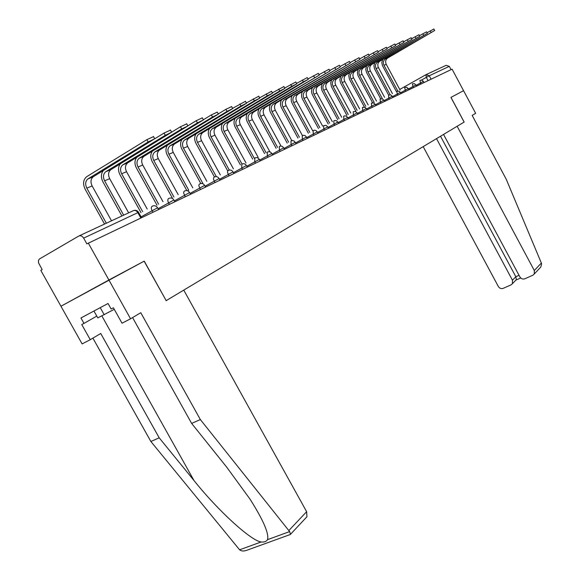 <?xml version="1.0" encoding="UTF-8"?>
<svg xmlns="http://www.w3.org/2000/svg" width="580" height="580" viewBox="0 0 580 580"><rect width="100%" height="100%" fill="white"/><g stroke="black" fill="none" stroke-linecap="round" stroke-linejoin="round"><path stroke-width="0.87" d="M130.558 318.79L122.032 323.212L113.412 307.791L111.121 309.002L108.047 303.492L80.946 317.97L83.984 323.386L81.766 324.561L90.255 339.692L100.739 333.486L159.188 437.806L150.873 441.496L239.605 549.811C241.244 551.145 243.527 551.341 246.464 550.398L290.515 534.426L289.637 531.592L200.346 419.55L140.78 312.707L130.558 318.79L108.895 279.988L60.951 306.233L40.817 270.382L42.166 269.606L38.526 262.827L38.476 260.471L39.367 259.035L78.735 236.053C80.576 235.277 82.215 235.966 83.643 238.119L86.862 243.883L452.081 69.158L463.558 90.676L450.943 97.411L464.13 122.09L166.192 300.636L144.231 261.123L108.895 279.988L88.283 243.063M426.307 74.53L446.15 65.308L449.29 66.352L429.251 75.77L421.471 80.055M451.051 69.644L449.29 66.352M90.255 339.692L82.114 343.911L60.951 306.233L144.115 261.188L166.192 300.636M104.552 224.054L85.129 189.174C82.694 183.969 83.165 179.836 86.55 176.769L146.892 139.657L153.526 136.604M111.527 220.813L92.133 185.948C90.342 182.113 90.69 179.06 93.191 176.799L154.715 138.765L148.161 141.962L87.863 178.944C85.354 181.221 85.006 184.288 86.819 188.152L106.343 223.22M159.188 437.806L194.003 480.545C218.094 510.755 250.785 540.582 261.101 541.981C264.248 542.314 266.38 541.539 267.489 539.661C269.25 533.904 263.494 520.492 250.212 499.431L226.671 467.103L191.639 423.414L132.581 317.586M150.873 441.496L92.894 338.125M166.076 300.701L183.751 290.109L306.632 511.698L306.929 516.758L305.74 518.034M200.346 419.55L191.639 423.414M83.984 323.386L96.787 316.107M443.54 134.429L519.89 276.906C521.144 278.813 522.79 279.444 524.813 278.791L532.868 275.232L534.289 273.977L534.296 270.512L541.35 263.037L541.611 263.922L540.814 267.017L539.552 268.359M541.35 263.037L506.231 179.234L472.163 115.406L475.651 113.339L463.558 90.676L450.986 97.389L464.167 122.061L457.141 126.273L534.296 270.512M423.183 146.624L498.329 286.476C499.576 288.361 501.185 288.992 503.172 288.354L511.067 284.867L512.415 283.707L512.445 280.205L515.83 276.725L516.345 279.632L515.881 280.118M436.508 138.642L512.445 280.205M440.517 136.242L515.83 276.725L519.027 275.304M93.938 311.025L97.788 317.898L114.267 309.321M100.246 307.661L104.226 314.773M154.751 138.758L164.046 133.066L170.476 130.101M128.659 212.853L109.693 178.691C107.938 174.935 108.3 171.934 110.773 169.708L171.644 132.218L165.285 135.328L105.669 171.767C103.182 174.007 102.827 177.016 104.588 180.8L123.678 215.165M121.909 215.992L102.921 181.815C100.79 177.473 100.934 173.725 103.349 170.563M171.615 132.168L180.481 126.759L186.724 123.859M147.233 209.068L126.541 171.724C124.831 168.041 125.2 165.097 127.651 162.9L187.862 125.94L181.7 128.97L122.75 164.879C120.285 167.083 119.915 170.041 121.641 173.754L142.673 211.693M141.005 212.65L119.987 174.747C117.95 170.6 118.059 166.975 120.321 163.864M187.811 125.838L196.243 120.705L202.304 117.878M163.009 201.717L142.724 165.032C141.049 161.414 141.433 158.528 143.862 156.368L203.428 119.922L197.432 122.873L139.149 158.268C136.713 160.435 136.336 163.343 138.018 166.982L158.63 204.232M156.984 205.182L136.387 167.961C134.422 163.988 134.509 160.471 136.648 157.419M203.341 119.77L211.367 114.898L217.261 112.136M178.183 194.648L158.282 158.601C156.651 155.049 157.035 152.214 159.442 150.082L218.363 114.144L212.534 117.022L154.911 151.909C152.496 154.048 152.112 156.904 153.758 160.471L173.964 197.062M172.332 197.998L152.141 161.443C150.249 157.622 150.321 154.207 152.344 151.206M218.254 113.948L225.895 109.316L231.63 106.618M192.777 187.84L173.253 152.41C171.658 148.929 172.05 146.138 174.435 144.036L232.71 108.598L227.034 111.403L170.071 145.797C167.678 147.9 167.286 150.706 168.903 154.207L188.696 190.124L188.188 190.465M186.832 190.595L167.301 155.172C165.474 151.489 165.532 148.168 167.46 145.218M232.58 108.351L245.449 101.319M206.828 181.279L187.666 146.45C186.1 143.028 186.499 140.287 188.862 138.214L246.507 103.262L240.983 105.995L184.665 139.91C182.294 141.984 181.895 144.746 183.476 148.183L202.877 183.44L202.55 183.621M200.803 183.49L181.888 149.132C180.126 145.573 180.17 142.346 182.011 139.454M246.355 102.979L258.745 96.215M220.364 174.957L201.557 140.708C200.02 137.351 200.426 134.647 202.761 132.61L259.782 98.129L254.395 100.804L198.715 134.241C196.374 136.293 195.975 139.004 197.512 142.383L216.325 176.617M214.433 176.951L195.946 143.311C194.242 139.874 194.271 136.728 196.04 133.886M259.608 97.81L271.541 91.306M233.414 168.86L214.948 135.169C213.44 131.87 213.853 129.217 216.166 127.209L272.564 93.184L267.315 95.794L212.265 128.782C209.945 130.797 209.539 133.465 211.048 136.786L229.31 170.078M227.65 170.796L209.496 137.707C207.843 134.371 207.865 131.312 209.561 128.521M272.375 92.836L283.881 86.572M246.007 162.973L227.86 129.833C226.388 126.585 226.802 123.975 229.093 121.988L284.882 88.421L279.756 90.973L225.33 123.511C223.032 125.497 222.618 128.122 224.097 131.385L241.962 164.01M240.41 164.872L222.568 132.298C220.958 129.065 220.973 126.078 222.611 123.337M284.678 88.044L295.771 82.012M258.158 157.289L240.33 124.678C238.887 121.481 239.308 118.915 241.577 116.957L296.757 83.832L291.755 86.326L237.938 118.421C235.661 120.386 235.248 122.967 236.698 126.179L254.25 158.275M252.72 159.145L235.183 127.078C233.624 123.931 233.631 121.017 235.212 118.327M296.539 83.426L307.248 77.604M269.896 151.8L252.38 119.697C250.966 116.558 251.379 114.028 253.627 112.1L308.219 79.402L303.333 81.845L250.118 113.513C247.863 115.449 247.45 117.994 248.871 121.147L266.126 152.757M264.618 153.613L247.37 122.032C245.847 118.98 245.855 116.13 247.385 113.484M307.98 78.967L318.326 73.356M281.003 146.037L264.023 114.883C262.631 111.795 263.052 109.301 265.277 107.401L319.283 75.124L261.885 108.772C259.651 110.678 259.231 113.18 260.63 116.283L277.602 147.422M276.109 148.27L259.144 117.16C257.665 114.188 257.665 111.403 259.144 108.808M319.036 74.668L329.027 69.252M291.834 140.643L275.282 110.222C273.919 107.191 274.34 104.734 276.544 102.856L329.969 70.992L273.26 104.182C271.048 106.06 270.628 108.532 271.998 111.585L288.702 142.26M287.223 143.093L270.534 112.447C269.091 109.547 269.084 106.829 270.519 104.277M329.708 70.514L339.373 65.279M302.412 135.59L286.172 105.719C284.838 102.732 285.258 100.311 287.441 98.462L340.293 66.997L284.265 99.738C282.076 101.601 281.655 104.03 282.996 107.032L299.432 137.257M297.968 138.091L281.546 107.887C280.14 105.067 280.14 102.399 281.525 99.891M340.032 66.504L349.377 61.444M312.7 130.79L296.721 101.355C295.409 98.419 295.836 96.034 297.997 94.206L350.284 63.133L294.923 95.446C292.755 97.281 292.327 99.673 293.647 102.631L309.821 132.421M308.379 133.24L292.211 103.472C290.841 100.717 290.834 98.114 292.182 95.649M350.015 62.625L359.063 57.732M322.676 126.157L306.943 97.135C305.653 94.235 306.073 91.886 308.219 90.081L359.955 59.392L305.239 91.285C303.094 93.097 302.666 95.453 303.964 98.368L319.885 127.731M318.456 128.543L302.535 99.202C301.201 96.512 301.187 93.953 302.506 91.531M359.673 58.87L368.438 54.136M332.34 121.662L316.839 93.039C315.578 90.19 315.998 87.87 318.123 86.086L369.315 55.774L315.23 87.254C313.106 89.044 312.678 91.364 313.954 94.235L329.636 123.185M328.222 123.99L312.548 95.055C311.243 92.43 311.228 89.929 312.504 87.544M369.025 55.238L377.515 50.656M341.707 117.298L326.438 89.073C325.199 86.26 325.626 83.977 327.722 82.215L378.385 52.265L324.923 83.346C322.813 85.108 322.393 87.406 323.64 90.226L339.09 118.777M337.683 119.574L321.994 90.538L321.269 87.275L322.204 83.68M378.087 51.714L386.316 47.277M350.798 113.064L335.755 85.216C334.529 82.447 334.957 80.2 337.038 78.459L387.172 48.872L334.319 79.554C332.231 81.302 331.811 83.564 333.036 86.34L348.254 114.506M346.869 115.29L331.412 86.652L330.716 82.918L331.608 79.924M386.867 48.307L394.849 44.008M359.622 108.96L344.796 81.483C343.592 78.749 344.02 76.531 346.071 74.813L395.69 45.573L343.44 75.878C341.373 77.597 340.946 79.83 342.156 82.57L357.149 110.352M355.779 111.128L340.547 82.882L339.851 79.75L340.736 76.277M395.386 45.001L403.129 40.832M368.184 104.965L353.568 77.858C352.386 75.161 352.814 72.971 354.851 71.275L403.955 42.376L352.285 72.311C350.248 74.008 349.82 76.212 351.009 78.916L365.784 106.321M364.414 107.068L349.421 79.228L348.754 75.632L349.602 72.739M403.644 41.796L411.162 37.751M376.5 101.094L362.094 74.327C360.927 71.674 361.354 69.513 363.37 67.838L411.981 39.28L360.883 68.846C358.861 70.521 358.433 72.696 359.6 75.356L374.173 102.406M372.635 102.805L358.034 75.668L357.367 72.659L358.208 69.303M411.662 38.686L418.963 34.756M384.584 97.324L370.373 70.905C369.228 68.288 369.656 66.156 371.649 64.503L419.768 36.264L369.235 65.475C367.234 67.135 366.806 69.281 367.959 71.906L382.322 98.6M380.705 98.818L366.408 72.217L365.748 69.259L366.575 65.96M419.449 35.67L426.539 31.856M392.442 93.656L378.428 67.577C377.297 64.996 377.725 62.886 379.704 61.255L427.337 33.343L377.355 62.205C375.369 63.843 374.941 65.96 376.072 68.549L390.173 94.779M388.614 95.062L374.542 68.861L373.897 65.96L374.702 62.712M427.01 32.734L433.905 29.029M400.084 90.096L386.258 64.337C385.142 61.792 385.57 59.711 387.534 58.094L434.688 30.501L385.243 59.022C383.278 60.639 382.851 62.727 383.967 65.286L397.742 90.93M396.336 91.466L382.452 65.598L381.821 62.749L382.611 59.551M424.016 82.57L423.385 81.389L416.15 85.34M420.747 84.129L419.905 80.344L421.885 80.142L423.385 81.389M416.571 86.13L415.925 84.934L408.479 89.001M413.236 87.718L412.402 83.875L414.41 83.672L415.925 84.934M408.907 89.791L408.255 88.581L400.591 92.764M405.514 91.415L404.68 87.507L406.711 87.297L408.255 88.581M400.367 92.343L392.464 96.642M397.561 95.214L396.727 91.248L399.337 91.27L401.019 93.561M392.899 97.447L392.225 96.2L384.098 100.644M389.376 99.129L388.774 98.013L388.542 95.091L390.637 94.881L392.225 96.2M384.533 101.442L383.844 100.18L375.47 104.763M380.944 103.16L380.335 102.029L380.11 99.057L382.242 98.839L383.844 100.18M375.905 105.567L375.216 104.284L366.582 109.004M372.251 107.315L371.635 106.162L371.425 103.138L373.585 102.921L375.216 104.284M366.321 108.525L357.411 113.39M363.29 111.599L362.66 110.432L362.464 107.351L365.233 107.387L367.017 109.816M357.845 114.202L357.128 112.875L347.942 117.907M354.039 116.022L353.401 114.833L353.22 111.701L355.446 111.476L357.128 112.875M347.666 117.399L338.169 122.583M344.498 120.582L343.846 119.378L343.679 116.181L344.984 115.826L346.536 116.218L348.384 118.726M337.879 122.046L328.07 127.404M334.645 125.294L333.986 124.069L333.833 120.814L335.16 120.451L336.733 120.85L338.611 123.395M328.512 128.224L327.758 126.831L317.63 132.392M324.459 130.159L323.792 128.919L323.654 125.599L325.996 125.367L327.758 126.831M317.325 131.827L306.834 137.554M313.939 135.191L313.251 133.929L313.142 130.543L314.512 130.166L316.136 130.58L318.079 133.212M306.515 136.96L295.669 142.89M303.05 140.396L302.354 139.113L302.26 135.655L303.659 135.278L305.312 135.698L307.284 138.374M295.336 142.274L284.099 148.422M291.784 145.783L291.073 144.471L291 140.947L292.429 140.563L294.111 140.991L296.112 143.709M283.75 147.784L272.121 154.149M280.118 151.358L279.393 150.031L279.342 146.428L280.8 146.037L282.504 146.472L284.548 149.241M271.759 153.49L259.695 160.087M268.025 157.137L267.286 155.781L267.358 152.069C269.178 151.337 270.642 151.8 271.737 153.453L272.564 154.969M259.318 159.399L246.812 166.257M255.49 163.132L254.736 161.755L254.838 157.956C256.693 157.209 258.18 157.68 259.303 159.369L260.144 160.906M246.413 165.539L233.428 172.651M242.483 169.346L241.715 167.946L241.853 164.06C243.745 163.306 245.253 163.785 246.399 165.503L247.254 167.069M233.022 171.905L219.53 179.307M228.984 175.805L227.563 172.594L227.664 171.107L228.368 170.397C230.296 169.628 231.84 170.121 233 171.868L233.87 173.463M219.102 178.524L205.081 186.216M214.948 182.512L213.505 179.242L213.629 177.719L214.368 176.987C216.325 176.204 217.899 176.704 219.081 178.488L219.972 180.112M204.631 185.404L190.051 193.415M200.361 189.486L198.853 185.796L199.027 184.585L199.803 183.831C201.804 183.034 203.406 183.548 204.61 185.361L205.523 187.014M189.58 192.56L174.399 200.912M185.179 196.743L183.65 192.973L183.838 191.733L184.65 190.958C186.688 190.146 188.326 190.668 189.558 192.517L190.487 194.206M173.906 200.013L158.086 208.72M169.375 204.298L168.519 202.754C167.518 200.658 167.591 199.223 168.737 198.425L168.874 198.374C170.955 197.548 172.623 198.085 173.877 199.969L174.826 201.688M157.564 207.785L141.071 216.869M152.895 212.179L152.018 210.598C151.003 208.459 151.09 206.98 152.286 206.161L152.431 206.103C154.555 205.262 156.259 205.806 157.535 207.734L158.514 209.489M428.047 80.642L426.286 77.35L426.003 74.668L429.251 75.77L431.085 79.192M399.743 89.45L425.952 74.697M79.163 235.857L133.19 210.743C134.966 209.996 136.525 210.634 137.859 212.65L83.643 238.119M138.598 212.411L137.859 212.65L140.802 217.957M148.161 141.962L146.892 139.657M92.133 185.948L86.819 188.152M93.467 176.617L88.138 178.763M239.605 549.811L261.101 541.981M267.489 539.661L289.637 531.592M288.912 530.468L306.632 511.698M101.855 315.926L194.003 480.545M165.285 135.328L164.046 133.066M109.693 178.691L104.588 180.8M111.048 169.527L105.937 171.586M181.7 128.97L180.481 126.759M126.541 171.724L121.641 173.754M127.919 162.726L123.018 164.706M197.432 122.873L196.243 120.705M142.724 165.032L138.018 166.982M144.123 156.194L139.417 158.094M212.534 117.022L211.367 114.898M158.282 158.601L153.758 160.471M159.703 149.908L155.172 151.735M227.034 111.403L225.895 109.316M187.543 190.769L188.399 190.283M173.253 152.41L168.903 154.207M174.689 143.869L170.332 145.624M240.983 105.995L239.866 103.958M187.666 146.45L183.476 148.183M189.116 138.047L184.918 139.744M254.395 100.804L253.308 98.796M201.557 140.708L197.512 142.383M203.014 132.443L198.969 134.074M267.315 95.794L266.242 93.829M214.948 135.169L211.048 136.786M216.42 127.042L212.519 128.615M279.756 90.973L278.704 89.044M227.86 129.833L224.097 131.385M229.346 121.829L225.576 123.351M291.755 86.326L290.725 84.426M240.33 124.678L236.698 126.179M241.824 116.797L238.184 118.269M303.333 81.845L302.318 79.975M252.38 119.697L248.871 121.147M253.873 111.94L250.364 113.354M314.505 77.51L313.512 75.683M264.023 114.883L260.63 116.283M265.517 107.242L262.124 108.612M325.293 73.334L324.321 71.528M275.282 110.222L271.998 111.585M276.783 102.703L273.499 104.03M335.726 69.288L334.769 67.519M286.172 105.719L282.996 107.032M287.68 98.31L284.505 99.593M345.818 65.38L344.875 63.64M296.721 101.355L293.647 102.631M298.229 94.054L295.155 95.294M355.576 61.596L354.648 59.885M306.943 97.135L303.964 98.368M308.444 89.936L305.464 91.14M365.023 57.935L364.117 56.253M316.839 93.039L313.954 94.235M318.348 85.942L315.462 87.109M374.18 54.389L373.281 52.729M326.438 89.073L323.64 90.226M327.946 82.077L325.148 83.201M383.047 50.953L382.169 49.322M335.755 85.216L333.036 86.34M337.255 78.322L334.544 79.416M391.645 47.625L390.782 46.008M344.796 81.483L342.156 82.57M346.296 74.675L343.657 75.741M399.99 44.392L399.141 42.804M353.568 77.858L351.009 78.916M355.069 71.137L352.51 72.174M408.088 41.252L407.247 39.687M362.094 74.327L359.6 75.356M363.587 67.708L361.101 68.708M415.947 38.208L415.12 36.663M370.373 70.905L367.959 71.906M371.867 64.365L369.453 65.337M423.581 35.249L422.769 33.727M378.428 67.577L376.072 68.549M379.914 61.117L377.565 62.067M430.998 32.378L430.2 30.878M386.258 64.337L383.967 65.286M387.745 57.964L385.453 58.884M141.491 217.623L138.562 212.352C137.395 210.533 135.778 209.917 133.726 210.511M153.446 136.459L154.715 138.765M93.191 176.799L87.863 178.944M290.616 534.173L306.929 516.758M512.415 283.707L516.345 279.632M520.71 277.972L515.924 280.096M534.289 273.977L540.814 267.017M170.404 129.963L171.644 132.218M110.773 169.708L105.669 171.767M186.651 123.736L187.862 125.94M127.651 162.9L122.75 164.879M202.239 117.762L203.428 119.922M143.862 156.368L139.149 158.268M217.203 112.027L218.363 114.144M159.442 150.082L154.911 151.909M231.579 106.517L232.71 108.598M174.435 144.036L170.071 145.797M245.398 101.225L246.507 103.262M188.862 138.214L184.665 139.91M258.695 96.128L259.782 98.129M202.761 132.61L198.715 134.241M271.498 91.219L272.564 93.184M216.166 127.209L212.265 128.782M283.837 86.492L284.882 88.421M229.093 121.988L225.33 123.511M295.735 81.939L296.757 83.832M241.577 116.957L237.938 118.421M307.212 77.539L308.219 79.402M253.627 112.1L250.118 113.513M318.289 73.29L319.283 75.124M265.277 107.401L261.885 108.772M328.998 69.194L329.969 70.992M276.544 102.856L273.26 104.182M339.344 65.228L340.293 66.997M287.441 98.462L284.265 99.738M349.349 61.393L350.284 63.133M297.997 94.206L294.923 95.446M359.035 57.681L359.955 59.392M308.219 90.081L305.239 91.285M368.409 54.092L369.315 55.774M318.123 86.086L315.23 87.254M377.493 50.612L378.385 52.265M327.722 82.215L324.923 83.346M386.295 47.234L387.172 48.872M337.038 78.459L334.319 79.554M394.828 43.964L395.69 45.573M346.071 74.813L343.44 75.878M403.107 40.796L403.955 42.376M354.851 71.275L352.285 72.311M411.147 37.715L411.981 39.28M363.37 67.838L360.883 68.846M418.949 34.727L419.768 36.264M371.649 64.503L369.235 65.475M426.525 31.82L427.337 33.343M379.704 61.255L377.355 62.205M433.891 29L434.688 30.501M387.534 58.094L385.243 59.022"/></g></svg>
